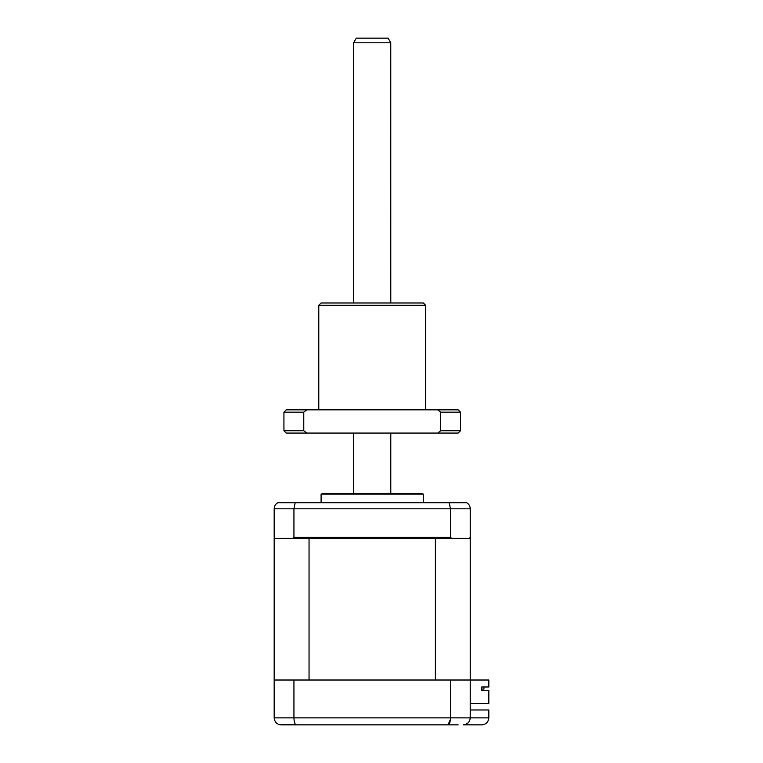 <?xml version="1.0" encoding="UTF-8"?>
<svg xmlns="http://www.w3.org/2000/svg" width="763" height="763" viewBox="0 0 763 763"><rect width="100%" height="100%" fill="white"/><g stroke="black" fill="none" stroke-linecap="round" stroke-linejoin="round"><path stroke-width="1.14" d="M300.193 724.85L281.146 724.85C276.998 724.526 274.68 722.208 274.175 717.878L274.537 720.091M450.408 719.528L447.995 724.85C449.483 724.526 450.313 722.208 450.475 717.878L450.475 680.014L274.175 680.014L274.175 717.878L488.825 717.878L488.825 709.981L470.237 709.981M293.936 680.014L293.936 717.878C294.108 722.208 294.938 724.526 296.416 724.85L279.62 724.678M450.475 680.014L470.237 680.014L470.237 717.878C469.798 722.084 467.471 724.411 463.275 724.85C467.414 724.526 469.741 722.208 470.237 717.878M458.162 724.85L296.416 724.85M481.854 724.85C486.06 724.411 488.387 722.084 488.825 717.878C488.387 722.084 486.06 724.411 481.854 724.85L463.275 724.85M321.099 494.09L423.312 494.09L420.995 493.47L323.426 493.47L321.099 494.09L321.099 502.76M327.003 493.47L372.21 493.47M470.237 703.476L488.825 703.476L488.825 690.467L481.749 690.467L481.749 686.986L488.825 686.986L488.825 680.014L470.237 680.014L470.237 538.306L469.312 538.306L470.237 537.381L470.237 508.807C470.122 506.117 468.959 504.105 466.746 502.76L277.665 502.76C275.453 504.105 274.289 506.117 274.175 508.807L274.175 537.381L275.1 538.306L274.175 538.306L274.175 680.014M292.792 538.306L293.936 537.381L450.475 537.381L451.629 538.306L275.1 538.306M293.936 537.381L293.936 508.807L295.167 502.76M450.475 537.381L450.475 508.807L449.245 502.76M469.312 538.306L451.629 538.306M466.746 502.76C468.959 504.105 470.122 506.117 470.237 508.807L274.175 508.807C274.289 506.117 275.453 504.105 277.665 502.76M483.952 686.986L483.952 689.075L481.749 689.075L481.749 690.467M435.368 538.306L435.368 680.014L309.044 680.014L309.044 538.306M353.622 42.795L356.302 38.15L388.109 38.15L390.79 42.795L353.622 42.795L353.622 302.978M390.77 42.795L390.79 302.978M458.162 409.845L460.48 412.163L460.48 430.752L440.652 430.752L437.628 433.069L306.793 433.069L303.769 430.752L303.769 412.163L306.793 409.845L458.162 409.845M318.781 305.305L321.099 302.978L423.312 302.978L425.64 305.305L318.781 305.305L318.781 409.845M460.48 430.752L458.162 433.069L437.628 433.069M437.628 409.845L440.652 412.163L440.652 430.752M440.652 412.163L460.48 412.163M306.793 409.845L286.259 409.845L283.931 412.163L303.769 412.163M283.931 412.163L283.931 430.752L303.769 430.752M306.793 433.069L286.259 433.069L283.931 430.752M423.312 502.76L423.312 494.09M353.622 433.069L353.622 493.47M390.79 433.069L390.79 493.47M425.64 305.305L425.64 409.845"/></g></svg>
